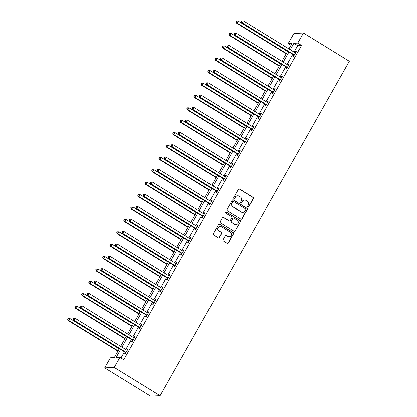 <?xml version="1.0" encoding="UTF-8"?>
<svg xmlns="http://www.w3.org/2000/svg" width="417" height="417" viewBox="0 0 417 417"><rect width="100%" height="100%" fill="white"/><g stroke="black" fill="none" stroke-linecap="round" stroke-linejoin="round"><path stroke-width="0.63" d="M247.86 207.14A0.636 0.61 87.5 0 0 248.694 206.915L253.38 198.633A0.907 0.87 87.5 0 0 253.072 197.392L239.561 189.073A0.907 0.87 87.5 0 0 238.368 189.391L233.682 197.674A0.636 0.61 87.5 0 0 234.234 198.633A0.636 0.61 87.5 0 0 234.735 198.32L235.339 197.251A2.903 2.783 87.5 0 1 239.155 196.235L240.281 196.928A2.903 2.783 87.5 0 1 241.266 200.9L240.661 201.974A0.636 0.61 87.5 0 0 241.214 202.928A0.636 0.61 87.5 0 0 241.714 202.62L242.319 201.547A2.903 2.783 87.5 0 1 246.134 200.53L247.26 201.223A2.903 2.783 87.5 0 1 248.251 205.2L247.641 206.269A0.636 0.61 87.5 0 0 247.86 207.14M248.068 207.218A0.636 0.61 87.5 0 0 248.433 206.931L253.124 198.643A0.907 0.87 87.5 0 0 252.811 197.403L239.306 189.083A0.907 0.87 87.5 0 0 238.951 188.964M234.104 198.622A0.636 0.61 87.5 0 0 234.474 198.33L235.339 197.251M241.083 202.923A0.636 0.61 87.5 0 0 241.453 202.631L242.319 201.547M223.006 239.702A0.907 0.87 87.5 0 0 223.319 240.948L227.109 243.283A0.907 0.87 87.5 0 0 228.297 242.965L233.504 233.76A0.907 0.87 87.5 0 0 233.197 232.519L219.686 224.2A0.907 0.87 87.5 0 0 218.492 224.518L213.29 233.718A0.907 0.87 87.5 0 0 213.598 234.964L218.174 237.779A0.907 0.87 87.5 0 0 219.368 237.461L221.594 233.525A0.907 0.87 87.5 0 0 221.286 232.285L219.014 230.888A2.424 2.33 87.5 0 1 220.087 226.379A2.424 2.33 87.5 0 1 221.375 226.712L230.267 232.191A2.424 2.33 87.5 0 1 229.199 236.7A2.424 2.33 87.5 0 1 227.911 236.361L226.426 235.449A0.907 0.87 87.5 0 0 225.237 235.767L223.006 239.702M297.738 43.113L301.564 45.469L123.755 359.741L119.934 357.385L114.227 367.476L160.102 395.728L349.326 61.273L303.451 33.021L297.738 43.113L293.881 43.285L290.232 49.738M240.828 219.029A0.907 0.87 87.5 0 0 242.022 218.711L247.224 209.511A0.907 0.87 87.5 0 0 246.916 208.271L233.405 199.952A0.907 0.87 87.5 0 0 232.217 200.269L227.01 209.47A0.907 0.87 87.5 0 0 227.317 210.71L240.828 219.029M240.364 221.635L235.157 230.836A0.907 0.87 87.5 0 1 233.968 231.154L220.457 222.834A0.907 0.87 87.5 0 1 220.15 221.594L222.376 217.658A0.907 0.87 87.5 0 1 223.569 217.34L229.048 220.713A0.907 0.87 87.5 0 0 230.236 220.395L231.716 217.783A0.907 0.87 87.5 0 0 231.409 216.543L225.701 213.03A0.636 0.61 87.5 0 1 225.983 211.846A0.636 0.61 87.5 0 1 226.322 211.935L240.056 220.395A0.907 0.87 87.5 0 1 240.364 221.635L235.157 230.836M119.345 348.669L114.268 357.64L110.411 357.812L104.698 367.898L150.579 396.15L160.102 395.728M301.564 45.469L297.702 45.641L294.053 52.089M292.75 54.392L287.042 64.484M285.739 66.783L280.031 76.874M278.728 79.178L273.02 89.269M271.717 91.568L266.004 101.659M264.706 103.963L258.993 114.055M257.69 116.359L251.983 126.45M250.68 128.749L244.972 138.84M243.669 141.144L237.961 151.235M236.658 153.534L230.95 163.626M229.647 165.93L223.934 176.021M222.636 178.32L216.923 188.411M215.62 190.715L209.913 200.806M208.609 203.105L202.902 213.202M201.599 215.5L195.891 225.592M194.588 227.896L188.88 237.987M187.577 240.286L181.864 250.377M180.566 252.681L174.853 262.773M173.555 265.071L167.843 275.163M166.539 277.467L160.832 287.558M159.529 289.857L153.821 299.948M152.518 302.252L146.81 312.343M145.507 314.642L139.799 324.739M138.496 327.037L132.783 337.129M131.485 339.433L125.772 349.524M124.469 351.823L120.966 358.021M293.667 55.096L292.942 56.384L293.584 56.352L296.284 51.588L295.637 51.614L295.027 52.693M286.656 67.491L285.932 68.774L286.573 68.748L289.268 63.978L288.627 64.01L288.017 65.083M279.645 79.882L278.916 81.169L279.562 81.138L282.257 76.374L281.616 76.405L281.006 77.479M272.635 92.277L271.905 93.564L272.551 93.533L275.246 88.769L274.605 88.795L273.995 89.869M265.624 104.667L264.894 105.954L265.54 105.928L268.235 101.159L267.589 101.19L266.984 102.264M258.613 117.062L257.883 118.35L258.524 118.319L261.224 113.554L260.578 113.58L259.973 114.654M251.597 129.458L250.872 130.74L251.514 130.714L254.214 125.944L253.567 125.976L252.957 127.049M244.586 141.848L243.862 143.135L244.503 143.104L247.198 138.34L246.556 138.366L245.947 139.445M237.575 154.243L236.846 155.525L237.492 155.499L240.187 150.73L239.546 150.761L238.936 151.835M230.565 166.633L229.835 167.921L230.481 167.889L233.176 163.125L232.535 163.151L231.925 164.23M223.554 179.029L222.824 180.311L223.47 180.285L226.165 175.521L225.524 175.547L224.914 176.62M216.543 191.419L215.813 192.706L216.454 192.68L219.154 187.911L218.508 187.942L217.903 189.016M209.527 203.814L208.802 205.101L209.443 205.07L212.144 200.306L211.497 200.332L210.893 201.406M202.516 216.204L201.792 217.492L202.433 217.465L205.133 212.696L204.486 212.727L203.877 213.801M195.505 228.599L194.781 229.887L195.422 229.856L198.117 225.091L197.476 225.117L196.866 226.191M188.494 240.995L187.765 242.277L188.411 242.251L191.106 237.482L190.465 237.513L189.855 238.587M181.484 253.385L180.754 254.672L181.4 254.641L184.095 249.877L183.454 249.903L182.844 250.982M174.473 265.78L173.743 267.062L174.389 267.036L177.084 262.267L176.438 262.298L175.833 263.372M167.457 278.17L166.732 279.458L167.373 279.426L170.073 274.662L169.427 274.688L168.822 275.767M160.446 290.566L159.721 291.848L160.363 291.822L163.063 287.058L162.416 287.084L161.806 288.157M153.435 302.956L152.711 304.243L153.352 304.217L156.047 299.448L155.405 299.479L154.796 300.553M146.424 315.351L145.695 316.639L146.341 316.607L149.036 311.843L148.395 311.869L147.785 312.943M139.414 327.741L138.684 329.029L139.33 329.003L142.025 324.233L141.384 324.264L140.774 325.338M132.403 340.136L131.673 341.424L132.319 341.393L135.014 336.628L134.368 336.655L133.763 337.728M125.392 352.532L124.662 353.814L125.303 353.788L128.003 349.019L127.357 349.05L126.752 350.124M291.009 45.255L288.215 43.535L293.922 33.449L303.451 33.021M104.698 367.898L114.227 367.476M120.649 349.467L116.072 357.557L119.934 357.385M288.929 52.036L283.216 62.128M281.918 64.432L276.205 74.523M274.902 76.822L269.194 86.913M267.891 89.217L262.184 99.309M260.88 101.607L255.173 111.699M253.87 114.003L248.162 124.094M246.859 126.393L241.146 136.489M239.848 138.788L234.135 148.879M232.832 151.183L227.124 161.275M225.821 163.573L220.113 173.665M218.81 175.969L213.103 186.06M211.8 188.359L206.092 198.45M204.789 200.754L199.076 210.846M197.778 213.144L192.065 223.236M190.767 225.54L185.054 235.631M183.751 237.93L178.043 248.026M176.74 250.325L171.033 260.416M169.729 262.72L164.022 272.812M162.719 275.111L157.011 285.202M155.708 287.506L149.995 297.597M148.697 299.896L142.984 309.987M141.681 312.291L135.973 322.383M134.67 324.681L128.962 334.773M127.659 337.077L121.952 347.168M288.929 48.935L292.077 43.363L288.215 43.535M120.649 346.365L126.356 336.274M127.659 333.975L133.367 323.879M134.67 321.58L140.383 311.489M141.681 309.185L147.394 299.093M148.692 296.795L154.405 286.703M155.708 284.399L161.415 274.308M162.719 272.009L168.426 261.918M169.729 259.614L175.437 249.522M176.74 247.224L182.448 237.132M183.751 234.828L189.464 224.737M190.762 222.438L196.475 212.342M197.778 210.043L203.486 199.952M204.789 197.648L210.496 187.556M211.8 185.257L217.507 175.166M218.81 172.862L224.518 162.771M225.821 160.472L231.534 150.381M232.832 148.077L238.545 137.985M239.848 135.687L245.556 125.595M246.859 123.291L252.566 113.2M253.87 110.901L259.577 100.805M260.88 98.506L266.588 88.414M267.891 86.11L273.604 76.019M274.902 73.72L280.615 63.629M281.913 61.325L287.626 51.234M297.702 45.641L293.881 43.285M295.637 51.614L296.101 51.901M288.627 64.01L289.09 64.296M281.616 76.405L282.08 76.686M274.605 88.795L275.069 89.082M267.589 101.19L268.058 101.477M260.578 113.58L261.047 113.867M253.567 125.976L254.031 126.262M246.556 138.366L247.02 138.653M239.546 150.761L240.01 151.048M232.535 163.151L232.999 163.438M225.524 175.547L225.988 175.833M218.508 187.942L218.977 188.229M211.497 200.332L211.961 200.619M204.486 212.727L204.95 213.014M197.476 225.117L197.939 225.404M190.465 237.513L190.929 237.799M183.454 249.903L183.918 250.19M176.438 262.298L176.907 262.585M169.427 274.688L169.896 274.975M162.416 287.084L162.88 287.37M155.405 299.479L155.869 299.766M148.395 311.869L148.859 312.156M141.384 324.264L141.848 324.551M134.368 336.655L134.837 336.941M127.357 349.05L127.826 349.337M244.591 200.129L244.336 200.139A2.903 2.783 87.5 0 0 242.063 201.557M237.612 195.828L237.356 195.844A2.903 2.783 87.5 0 0 235.084 197.262M241.182 219.149A0.907 0.87 87.5 0 0 241.761 218.722L246.968 209.522A0.907 0.87 87.5 0 0 246.661 208.281L233.15 199.962A0.907 0.87 87.5 0 0 232.795 199.837M245.691 209.72A0.636 0.61 87.5 0 0 245.472 208.849L233.614 201.552A0.636 0.61 87.5 0 0 232.78 201.771L232.139 202.902A2.903 2.783 87.5 0 0 233.129 206.879L241.234 211.867A2.903 2.783 87.5 0 0 245.05 210.851L245.691 209.72M233.275 201.463L233.02 201.474A0.636 0.61 87.5 0 0 232.524 201.781L232.78 201.771M242.777 212.269L242.517 212.284A2.903 2.783 87.5 0 1 240.979 211.878L232.874 206.889A2.903 2.783 87.5 0 1 231.883 202.912L232.524 201.781M234.318 231.279A0.907 0.87 87.5 0 0 234.901 230.851M229.527 220.838L229.272 220.848A0.907 0.87 87.5 0 1 228.787 220.723L223.309 217.351A0.907 0.87 87.5 0 0 222.959 217.231M240.109 221.646A0.907 0.87 87.5 0 0 239.796 220.405L226.061 211.945A0.636 0.61 87.5 0 0 225.858 211.867M234.735 224.216A2.424 2.33 87.5 0 0 238.175 222.72A2.424 2.33 87.5 0 0 237.091 220.04L233.958 218.112A0.907 0.87 87.5 0 0 232.769 218.43L231.289 221.041A0.907 0.87 87.5 0 0 231.597 222.282L234.474 224.226A2.424 2.33 87.5 0 0 235.761 224.56L236.022 224.549M233.478 217.987L233.218 217.997A0.907 0.87 87.5 0 0 232.509 218.44L232.769 218.43M234.474 224.226L231.341 222.297A0.907 0.87 87.5 0 1 231.034 221.052L232.509 218.44M229.199 236.7L228.938 236.71A2.424 2.33 87.5 0 1 227.651 236.371L226.17 235.459A0.907 0.87 87.5 0 0 225.816 235.339M220.087 226.379L219.832 226.389A2.424 2.33 87.5 0 0 218.758 230.898L219.014 230.888M218.529 237.904A0.907 0.87 87.5 0 0 219.107 237.476L221.338 233.536A0.907 0.87 87.5 0 0 221.031 232.295L218.758 230.898M227.458 243.403A0.907 0.87 87.5 0 0 228.042 242.975L233.249 233.775A0.907 0.87 87.5 0 0 232.936 232.53L219.431 224.21A0.907 0.87 87.5 0 0 219.076 224.091M287.501 51.453L238.185 21.085L237.059 23.071L236.418 23.102L286.198 53.757M236.21 21.872L236.658 21.079L235.954 21.887L237.059 23.071L286.375 53.439M236.658 21.079L238.185 21.085M236.418 23.102L235.954 21.887M294.313 55.07L294.225 54.95A0.923 0.886 87.5 0 0 293.975 54.721L242.209 22.841L243.33 20.855L295.095 52.735A0.923 0.886 87.5 0 0 295.413 52.85L295.554 52.876M294.021 55.576L293.584 54.981A0.923 0.886 87.5 0 0 293.328 54.747L241.563 22.872L242.209 22.841L241.36 21.642L241.808 20.85L241.36 21.642M241.099 21.658L241.563 22.872M243.33 20.855L241.808 20.85M280.49 63.848L231.174 33.48L230.048 35.466L229.407 35.492L279.187 66.147M229.199 34.267L229.647 33.469L228.943 34.277L230.048 35.466L279.364 65.834M229.647 33.469L231.174 33.48M229.407 35.492L228.943 34.277M273.479 76.238L224.158 45.875L223.038 47.861L222.391 47.887L272.176 78.542M222.188 46.657L222.636 45.865L221.927 46.673L223.038 47.861L272.353 78.224M222.636 45.865L224.158 45.875M222.391 47.887L221.927 46.673M287.303 67.46L287.214 67.345A0.923 0.886 87.5 0 0 286.964 67.111L235.198 35.236L236.319 33.251L288.084 65.125A0.923 0.886 87.5 0 0 288.402 65.245L288.543 65.266M287.011 67.971L286.573 67.372A0.923 0.886 87.5 0 0 286.317 67.142L234.552 35.268L235.198 35.236L234.349 34.038L234.797 33.245L234.349 34.038M234.088 34.048L234.552 35.268M236.319 33.251L234.797 33.245M280.287 79.855L280.203 79.741A0.923 0.886 87.5 0 0 279.953 79.506L228.188 47.632L229.308 45.646L281.074 77.52A0.923 0.886 87.5 0 0 281.392 77.635L281.532 77.661M280 80.366L279.562 79.767A0.923 0.886 87.5 0 0 279.307 79.532L227.541 47.658L228.188 47.632L227.333 46.433L227.786 45.635L227.333 46.433M227.077 46.443L227.541 47.658M229.308 45.646L227.786 45.635M266.468 88.633L217.148 58.265L216.027 60.251L215.38 60.283L265.165 90.932M215.177 59.052L215.625 58.26L214.917 59.063L216.027 60.251L265.342 90.619M215.625 58.26L217.148 58.265M215.38 60.283L214.917 59.063M259.452 101.029L210.137 70.661L209.016 72.647L208.37 72.673L258.154 103.327M208.166 71.448L208.615 70.65L207.906 71.458L209.016 72.647L258.332 103.015M208.615 70.65L210.137 70.661M208.37 72.673L207.906 71.458M252.441 113.419L203.126 83.051L202 85.037L201.359 85.068L251.138 115.723M201.15 83.838L201.604 83.046L200.895 83.848L202 85.037L251.321 115.405M201.604 83.046L203.126 83.051M201.359 85.068L200.895 83.848M273.276 92.246L273.192 92.131A0.923 0.886 87.5 0 0 272.937 91.896L221.172 60.022L222.297 58.036L274.063 89.91A0.923 0.886 87.5 0 0 274.381 90.03L274.522 90.051M272.989 92.756L272.546 92.162A0.923 0.886 87.5 0 0 272.296 91.928L220.53 60.053L221.172 60.022L220.322 58.823L220.775 58.031L220.322 58.823M220.067 58.833L220.53 60.053M222.297 58.036L220.775 58.031M266.265 104.641L266.182 104.526A0.923 0.886 87.5 0 0 265.926 104.292L214.161 72.417L215.287 70.431L267.052 102.306A0.923 0.886 87.5 0 0 267.37 102.426L267.506 102.446M265.978 105.152L265.535 104.552A0.923 0.886 87.5 0 0 265.285 104.318L213.52 72.443L214.161 72.417L213.311 71.218L213.759 70.421L213.311 71.218M213.056 71.229L213.52 72.443M215.287 70.431L213.759 70.421M259.254 117.031L259.171 116.916A0.923 0.886 87.5 0 0 258.915 116.682L207.15 84.807L208.276 82.821L260.041 114.696A0.923 0.886 87.5 0 0 260.359 114.816L260.495 114.837M258.967 117.542L258.524 116.948A0.923 0.886 87.5 0 0 258.274 116.713L206.509 84.839L207.15 84.807L206.3 83.609L206.749 82.816L206.3 83.609M206.045 83.619L206.509 84.839M208.276 82.821L206.749 82.816M252.243 129.426L252.155 129.312A0.923 0.886 87.5 0 0 251.904 129.077L200.139 97.203L201.26 95.217L253.025 127.091A0.923 0.886 87.5 0 0 253.343 127.211L253.484 127.232M251.957 129.937L251.514 129.338A0.923 0.886 87.5 0 0 251.258 129.108L199.493 97.229L200.139 97.203L199.29 96.004L199.738 95.206L199.29 96.004M199.029 96.014L199.493 97.229M201.26 95.217L199.738 95.206M245.232 141.822L245.144 141.702A0.923 0.886 87.5 0 0 244.894 141.472L193.128 109.593L194.249 107.607L246.014 139.487A0.923 0.886 87.5 0 0 246.332 139.601L246.473 139.627M244.941 142.327L244.503 141.733A0.923 0.886 87.5 0 0 244.247 141.499L192.482 109.624L193.128 109.593L192.279 108.394L192.727 107.602L192.279 108.394M192.018 108.41L192.482 109.624M194.249 107.607L192.727 107.602M238.222 154.212L238.133 154.097A0.923 0.886 87.5 0 0 237.883 153.863L186.118 121.988L187.238 120.002L239.004 151.877A0.923 0.886 87.5 0 0 239.322 151.996L239.462 152.017M237.93 154.723L237.492 154.123A0.923 0.886 87.5 0 0 237.237 153.894L185.471 122.014L186.118 121.988L185.268 120.789L185.716 119.992L185.268 120.789M185.007 120.8L185.471 122.014M187.238 120.002L185.716 119.992M231.206 166.607L231.122 166.487A0.923 0.886 87.5 0 0 230.867 166.258L179.102 134.383L180.227 132.392L231.993 164.272A0.923 0.886 87.5 0 0 232.311 164.387L232.451 164.413M230.919 167.113L230.476 166.519A0.923 0.886 87.5 0 0 230.226 166.284L178.46 134.41L179.102 134.383L178.252 133.179L178.705 132.387L178.252 133.179M177.996 133.195L178.46 134.41M180.227 132.392L178.705 132.387M224.195 178.997L224.111 178.883A0.923 0.886 87.5 0 0 223.856 178.648L172.091 146.774L173.217 144.788L224.982 176.662A0.923 0.886 87.5 0 0 225.3 176.782L225.435 176.803M223.908 179.508L223.465 178.909A0.923 0.886 87.5 0 0 223.215 178.679L171.45 146.805L172.091 146.774L171.241 145.575L171.689 144.782L171.241 145.575M170.986 145.585L171.45 146.805M173.217 144.788L171.689 144.782M217.184 191.393L217.101 191.278A0.923 0.886 87.5 0 0 216.845 191.043L165.08 159.169L166.206 157.183L217.971 189.057A0.923 0.886 87.5 0 0 218.289 189.177L218.425 189.198M216.897 191.903L216.454 191.304A0.923 0.886 87.5 0 0 216.204 191.069L164.439 159.195L165.08 159.169L164.23 157.97L164.679 157.173L164.23 157.97M163.975 157.98L164.439 159.195M166.206 157.183L164.679 157.173M210.173 203.783L210.085 203.668A0.923 0.886 87.5 0 0 209.834 203.433L158.069 171.559L159.195 169.573L210.96 201.447A0.923 0.886 87.5 0 0 211.273 201.567L211.414 201.588M209.887 204.294L209.443 203.699A0.923 0.886 87.5 0 0 209.188 203.465L157.428 171.59L158.069 171.559L157.219 170.36L157.668 169.568L157.219 170.36M156.964 170.371L157.428 171.59M159.195 169.573L157.668 169.568M203.162 216.178L203.074 216.063A0.923 0.886 87.5 0 0 202.824 215.829L151.058 183.954L152.179 181.968L203.944 213.843A0.923 0.886 87.5 0 0 204.262 213.963L204.403 213.984M202.87 216.689L202.433 216.089A0.923 0.886 87.5 0 0 202.177 215.855L150.412 183.98L151.058 183.954L150.209 182.755L150.657 181.958L150.209 182.755M149.948 182.766L150.412 183.98M152.179 181.968L150.657 181.958M196.152 228.568L196.063 228.453A0.923 0.886 87.5 0 0 195.813 228.219L144.047 196.344L145.168 194.358L196.933 226.233A0.923 0.886 87.5 0 0 197.251 226.353L197.392 226.374M195.86 229.079L195.422 228.485A0.923 0.886 87.5 0 0 195.166 228.25L143.401 196.376L144.047 196.344L143.198 195.146L143.646 194.353L143.198 195.146M142.937 195.156L143.401 196.376M145.168 194.358L143.646 194.353M189.136 240.963L189.052 240.849A0.923 0.886 87.5 0 0 188.797 240.614L137.037 208.74L138.157 206.754L189.923 238.628A0.923 0.886 87.5 0 0 190.241 238.748L190.381 238.769M188.849 241.474L188.411 240.875A0.923 0.886 87.5 0 0 188.156 240.645L136.39 208.766L137.037 208.74L136.182 207.541L136.635 206.743L136.182 207.541M135.926 207.551L136.39 208.766M138.157 206.754L136.635 206.743M182.125 253.359L182.041 253.239A0.923 0.886 87.5 0 0 181.786 253.01L130.021 221.13L131.147 219.144L182.912 251.024A0.923 0.886 87.5 0 0 183.23 251.138L183.365 251.164M181.838 253.864L181.395 253.27A0.923 0.886 87.5 0 0 181.145 253.036L129.379 221.161L130.021 221.13L129.171 219.931L129.624 219.139L129.171 219.931M128.916 219.947L129.379 221.161M131.147 219.144L129.624 219.139M175.114 265.749L175.031 265.634A0.923 0.886 87.5 0 0 174.775 265.4L123.01 233.525L124.136 231.539L175.901 263.414A0.923 0.886 87.5 0 0 176.219 263.534L176.355 263.554M174.827 266.26L174.384 265.66A0.923 0.886 87.5 0 0 174.134 265.431L122.369 233.551L123.01 233.525L122.16 232.326L122.608 231.529L122.16 232.326M121.905 232.337L122.369 233.551M124.136 231.539L122.608 231.529M168.103 278.144L168.02 278.024A0.923 0.886 87.5 0 0 167.764 277.795L115.999 245.921L117.125 243.929L168.89 275.809A0.923 0.886 87.5 0 0 169.208 275.924L169.344 275.95M167.816 278.65L167.373 278.056A0.923 0.886 87.5 0 0 167.123 277.821L115.358 245.947L115.999 245.921L115.149 244.716L115.598 243.924L115.149 244.716M114.894 244.732L115.358 245.947M117.125 243.929L115.598 243.924M161.092 290.534L161.004 290.42A0.923 0.886 87.5 0 0 160.753 290.185L108.988 258.311L110.109 256.325L161.874 288.199A0.923 0.886 87.5 0 0 162.192 288.319L162.333 288.34M160.8 291.045L160.363 290.451A0.923 0.886 87.5 0 0 160.107 290.216L108.342 258.342L108.988 258.311L108.139 257.112L108.587 256.319L108.139 257.112M107.878 257.122L108.342 258.342M110.109 256.325L108.587 256.319M154.082 302.93L153.993 302.815A0.923 0.886 87.5 0 0 153.743 302.58L101.977 270.706L103.098 268.72L154.863 300.594A0.923 0.886 87.5 0 0 155.181 300.714L155.322 300.735M153.79 303.44L153.352 302.841A0.923 0.886 87.5 0 0 153.096 302.606L101.331 270.732L101.977 270.706L101.128 269.507L101.576 268.71L101.128 269.507M100.867 269.518L101.331 270.732M103.098 268.72L101.576 268.71M147.065 315.32L146.982 315.205A0.923 0.886 87.5 0 0 146.732 314.971L94.967 283.096L96.087 281.11L147.853 312.985A0.923 0.886 87.5 0 0 148.171 313.104L148.311 313.125M146.779 315.831L146.341 315.236A0.923 0.886 87.5 0 0 146.086 315.002L94.32 283.127L94.967 283.096L94.117 281.897L94.565 281.105L94.117 281.897M93.856 281.908L94.32 283.127M96.087 281.11L94.565 281.105M245.431 125.814L196.115 95.446L194.989 97.432L194.348 97.458L244.127 128.113M194.14 96.233L194.588 95.436L193.884 96.244L194.989 97.432L244.305 127.8M194.588 95.436L196.115 95.446M194.348 97.458L193.884 96.244M238.42 138.204L189.104 107.836L187.978 109.822L187.337 109.853L237.117 140.508M187.129 108.623L187.577 107.831L186.873 108.634L187.978 109.822L237.294 140.19M187.577 107.831L189.104 107.836M187.337 109.853L186.873 108.634M231.409 150.6L182.093 120.232L180.968 122.217L180.326 122.244L230.106 152.898M180.118 121.019L180.566 120.221L179.863 121.029L180.968 122.217L230.283 152.586M180.566 120.221L182.093 120.232M180.326 122.244L179.863 121.029M224.398 162.99L175.077 132.622L173.957 134.608L173.31 134.639L223.095 165.294M173.107 133.409L173.555 132.616L172.847 133.424L173.957 134.608L223.272 164.976M173.555 132.616L175.077 132.622M173.31 134.639L172.847 133.424M217.382 175.385L168.067 145.017L166.946 147.003L166.3 147.029L216.084 177.684M166.096 145.804L166.545 145.007L165.836 145.814L166.946 147.003L216.261 177.371M166.545 145.007L168.067 145.017M166.3 147.029L165.836 145.814M210.371 187.775L161.056 157.412L159.93 159.398L159.289 159.424L209.073 190.079M159.08 158.194L159.534 157.402L158.825 158.21L159.93 159.398L209.251 189.761M159.534 157.402L161.056 157.412M159.289 159.424L158.825 158.21M203.36 200.17L154.045 169.802L152.919 171.788L152.278 171.82L202.057 202.474M152.069 170.589L152.518 169.797L151.814 170.6L152.919 171.788L202.24 202.156M152.518 169.797L154.045 169.802M152.278 171.82L151.814 170.6M196.35 212.566L147.034 182.198L145.908 184.184L145.267 184.21L195.047 214.864M145.059 182.985L145.507 182.187L144.803 182.995L145.908 184.184L195.224 214.552M145.507 182.187L147.034 182.198M145.267 184.21L144.803 182.995M189.339 224.956L140.023 194.588L138.897 196.574L138.256 196.605L188.036 227.26M138.048 195.375L138.496 194.583L137.792 195.385L138.897 196.574L188.213 226.942M138.496 194.583L140.023 194.588M138.256 196.605L137.792 195.385M182.328 237.351L133.007 206.983L131.887 208.969L131.24 208.995L181.025 239.65M131.037 207.77L131.485 206.973L130.776 207.781L131.887 208.969L181.202 239.337M131.485 206.973L133.007 206.983M131.24 208.995L130.776 207.781M175.312 249.741L125.997 219.373L124.876 221.359L124.23 221.391L174.014 252.045M124.026 220.16L124.475 219.368L123.766 220.171L124.876 221.359L174.191 251.727M124.475 219.368L125.997 219.373M124.23 221.391L123.766 220.171M168.301 262.137L118.986 231.769L117.865 233.755L117.219 233.781L167.003 264.435M117.01 232.556L117.464 231.758L116.755 232.566L117.865 233.755L167.181 264.123M117.464 231.758L118.986 231.769M117.219 233.781L116.755 232.566M161.29 274.527L111.975 244.159L110.849 246.145L110.208 246.176L159.987 276.831M109.999 244.946L110.453 244.153L109.744 244.961L110.849 246.145L160.17 276.513M110.453 244.153L111.975 244.159M110.208 246.176L109.744 244.961M154.28 286.922L104.964 256.554L103.838 258.54L103.197 258.566L152.976 289.221M102.989 257.341L103.437 256.549L102.733 257.352L103.838 258.54L153.154 288.908M103.437 256.549L104.964 256.554M103.197 258.566L102.733 257.352M147.269 299.312L97.953 268.949L96.827 270.935L96.186 270.961L145.966 301.616M95.978 269.731L96.426 268.939L95.722 269.747L96.827 270.935L146.143 301.303M96.426 268.939L97.953 268.949M96.186 270.961L95.722 269.747M140.258 311.707L90.937 281.339L89.817 283.325L89.17 283.357L138.955 314.011M88.967 282.127L89.415 281.334L88.706 282.137L89.817 283.325L139.132 313.693M89.415 281.334L90.937 281.339M89.17 283.357L88.706 282.137M133.247 324.103L83.926 293.735L82.806 295.721L82.159 295.747L131.944 326.402M81.956 294.522L82.404 293.724L81.696 294.532L82.806 295.721L132.121 326.089M82.404 293.724L83.926 293.735M82.159 295.747L81.696 294.532M126.231 336.493L76.916 306.125L75.795 308.111L75.149 308.142L124.933 338.797M74.945 306.912L75.394 306.12L74.685 306.922L75.795 308.111L125.11 338.479M75.394 306.12L76.916 306.125M75.149 308.142L74.685 306.922M140.055 327.715L139.971 327.6A0.923 0.886 87.5 0 0 139.716 327.366L87.951 295.491L89.076 293.505L140.842 325.38A0.923 0.886 87.5 0 0 141.16 325.5L141.3 325.521M139.768 328.226L139.325 327.626A0.923 0.886 87.5 0 0 139.075 327.392L87.309 295.517L87.951 295.491L87.101 294.293L87.554 293.495L87.101 294.293M86.845 294.303L87.309 295.517M89.076 293.505L87.554 293.495M133.044 340.105L132.96 339.991A0.923 0.886 87.5 0 0 132.705 339.761L80.94 307.882L82.066 305.896L133.831 337.77A0.923 0.886 87.5 0 0 134.149 337.89L134.284 337.911M132.757 340.616L132.314 340.022A0.923 0.886 87.5 0 0 132.064 339.787L80.299 307.913L80.94 307.882L80.09 306.683L80.538 305.89L80.09 306.683M79.835 306.693L80.299 307.913M82.066 305.896L80.538 305.89M119.22 348.888L69.905 318.52L68.779 320.506L68.138 320.532L117.917 351.187M67.929 319.307L68.383 318.51L67.674 319.318L68.779 320.506L118.1 350.874M68.383 318.51L69.905 318.52M68.138 320.532L67.674 319.318M126.033 352.501L125.95 352.386A0.923 0.886 87.5 0 0 125.694 352.151L73.929 320.277L75.055 318.291L126.82 350.165A0.923 0.886 87.5 0 0 127.138 350.285L127.274 350.306M125.746 353.011L125.303 352.412A0.923 0.886 87.5 0 0 125.053 352.183L73.288 320.303L73.929 320.277L73.079 319.078L73.528 318.28L73.079 319.078M72.824 319.088L73.288 320.303M75.055 318.291L73.528 318.28M248.433 206.931L248.694 206.915M234.474 198.33L234.735 198.32M241.453 202.631L241.714 202.62M252.811 197.403L253.072 197.392M241.761 218.722L242.022 218.711M223.309 217.351L223.569 217.34M228.787 220.723L229.048 220.713M226.061 211.945L226.322 211.935M239.796 220.405L240.056 220.395M227.651 236.371L227.911 236.361M219.107 237.476L219.368 237.461M232.936 232.53L233.197 232.519M294.225 54.95L293.584 54.981M293.975 54.721L293.328 54.747M287.214 67.345L286.573 67.372M286.964 67.111L286.317 67.142M280.203 79.741L279.562 79.767M279.953 79.506L279.307 79.532M273.192 92.131L272.546 92.162M272.937 91.896L272.296 91.928M266.182 104.526L265.535 104.552M265.926 104.292L265.285 104.318M259.171 116.916L258.524 116.948M258.915 116.682L258.274 116.713M252.155 129.312L251.514 129.338M251.904 129.077L251.258 129.108M245.144 141.702L244.503 141.733M244.894 141.472L244.247 141.499M238.133 154.097L237.492 154.123M237.883 153.863L237.237 153.894M231.122 166.487L230.476 166.519M230.867 166.258L230.226 166.284M224.111 178.883L223.465 178.909M223.856 178.648L223.215 178.679M217.101 191.278L216.454 191.304M216.845 191.043L216.204 191.069M210.085 203.668L209.443 203.699M209.834 203.433L209.188 203.465M203.074 216.063L202.433 216.089M202.824 215.829L202.177 215.855M196.063 228.453L195.422 228.485M195.813 228.219L195.166 228.25M189.052 240.849L188.411 240.875M188.797 240.614L188.156 240.645M182.041 253.239L181.395 253.27M181.786 253.01L181.145 253.036M175.031 265.634L174.384 265.66M174.775 265.4L174.134 265.431M168.02 278.024L167.373 278.056M167.764 277.795L167.123 277.821M161.004 290.42L160.363 290.451M160.753 290.185L160.107 290.216M153.993 302.815L153.352 302.841M153.743 302.58L153.096 302.606M146.982 315.205L146.341 315.236M146.732 314.971L146.086 315.002M139.971 327.6L139.325 327.626M139.716 327.366L139.075 327.392M132.96 339.991L132.314 340.022M132.705 339.761L132.064 339.787M125.95 352.386L125.303 352.412M125.694 352.151L125.053 352.183"/></g></svg>
